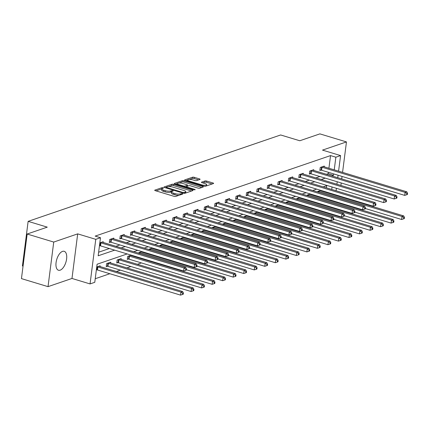 <?xml version="1.0" encoding="UTF-8"?>
<svg xmlns="http://www.w3.org/2000/svg" width="429" height="429" viewBox="0 0 429 429"><rect width="100%" height="100%" fill="white"/><g stroke="black" fill="none" stroke-linecap="round" stroke-linejoin="round"><path stroke-width="0.64" d="M163.122 187.763L161.931 187.704L154.89 190.111A1.244 0.359 7.3 0 0 154.703 190.267A1.244 0.359 7.3 0 0 155.271 190.653L174.056 196.332A1.244 0.359 7.3 0 0 175.761 196.423L182.797 194.015L182.529 193.635L180.427 193.887A3.984 1.148 7.3 0 1 174.968 193.602L173.402 193.125A3.984 1.148 7.3 0 1 171.573 191.897A3.984 1.148 7.3 0 1 172.185 191.393L173.23 190.969L172.828 190.701L170.721 190.948A3.984 1.148 7.3 0 1 165.267 190.664L163.701 190.192A3.984 1.148 7.3 0 1 161.867 188.958A3.984 1.148 7.3 0 1 162.478 188.454L163.524 188.036L163.122 187.763M161.889 188.878L156.017 190.878M171.589 191.817L170.57 192.154L170.721 190.948M62.543 251.378A9.894 4.783 106.8 0 0 56.349 260.993A9.894 4.783 106.8 0 0 58.473 270.249A9.894 4.783 106.8 0 0 60.135 270.179A9.894 4.783 106.8 0 0 66.329 260.569A9.894 4.783 106.8 0 0 64.205 251.308A9.894 4.783 106.8 0 0 62.543 251.378M199.903 179.451A1.244 0.359 7.3 0 0 200.096 179.295A1.244 0.359 7.3 0 0 199.523 178.909L194.251 177.316A1.244 0.359 7.3 0 0 192.546 177.225L184.733 179.901A1.244 0.359 7.3 0 0 184.54 180.057A1.244 0.359 7.3 0 0 185.113 180.443L203.893 186.127A1.244 0.359 7.3 0 0 205.598 186.213L213.417 183.542A1.244 0.359 7.3 0 0 213.61 183.381A1.244 0.359 7.3 0 0 213.036 183.001L206.671 181.076A1.244 0.359 7.3 0 0 204.965 180.984L201.619 182.127A1.244 0.359 7.3 0 0 201.426 182.287A1.244 0.359 7.3 0 0 202 182.668L205.159 183.623A3.33 0.955 7.3 0 1 206.687 184.652A3.33 0.955 7.3 0 1 204.923 185.264A3.33 0.955 7.3 0 1 201.614 184.84L189.248 181.097A3.33 0.955 7.3 0 1 187.72 180.067A3.33 0.955 7.3 0 1 189.484 179.456A3.33 0.955 7.3 0 1 192.793 179.885L194.852 180.507A1.244 0.359 7.3 0 0 196.557 180.598L199.903 179.451M328.92 168.243L330.539 155.588L335.853 157.196L340.578 155.582L338.583 171.166M27.161 234.025L53.738 242.063L48.027 286.652L21.45 278.614L27.161 234.025L47.27 227.145L28.137 221.353L280.646 134.969L299.78 140.76L319.889 133.88L346.466 141.919L322.511 150.112L340.578 155.582M48.027 286.652L71.981 278.459L77.692 233.869L53.738 242.063M77.692 233.869L95.764 239.334L100.488 237.72L98.171 255.797L114.677 250.15M330.539 155.588L95.174 236.111L100.488 237.72M173.654 184.363A1.244 0.359 7.3 0 0 171.949 184.277L164.135 186.947A1.244 0.359 7.3 0 0 163.942 187.108A1.244 0.359 7.3 0 0 164.516 187.489L183.296 193.173A1.244 0.359 7.3 0 0 185.001 193.259L192.814 190.589A1.244 0.359 7.3 0 0 193.007 190.428A1.244 0.359 7.3 0 0 192.433 190.047L173.654 184.363L173.498 185.569A1.244 0.359 7.3 0 0 171.793 185.478L168.522 186.599M174.431 183.424L182.25 180.754A1.244 0.359 7.3 0 1 183.955 180.84L202.735 186.524A1.244 0.359 7.3 0 1 203.308 186.905A1.244 0.359 7.3 0 1 203.115 187.065L199.769 188.208A1.244 0.359 7.3 0 1 198.064 188.122L190.449 185.816A1.244 0.359 7.3 0 0 188.744 185.725L186.524 186.486A1.244 0.359 7.3 0 0 186.331 186.642A1.244 0.359 7.3 0 0 186.905 187.028L194.836 189.425L195.238 189.698L193.908 189.741L174.812 183.966A1.244 0.359 7.3 0 1 174.238 183.58A1.244 0.359 7.3 0 1 174.431 183.424L174.388 183.784M340.889 185.435L341.205 182.963M341.725 178.904L342.042 176.432M342.562 172.372L346.466 141.919M28.137 221.353L22.426 265.948L23.048 266.136M98.627 252.214L109.363 248.541M115.9 246.305L119.889 244.938M126.432 242.701L130.416 241.339M136.958 239.103L140.943 237.736M147.485 235.5L151.469 234.137M158.011 231.896L161.996 230.534M168.538 228.298L172.522 226.936M179.065 224.694L183.049 223.332M189.591 221.096L193.576 219.734M200.118 217.492L204.102 216.13M210.644 213.894L214.629 212.527M221.171 210.29L225.155 208.928M231.698 206.687L235.682 205.325M242.224 203.089L246.208 201.727M252.751 199.485L256.735 198.123M263.277 195.887L267.262 194.525M273.804 192.283L277.788 190.921M284.33 188.685L288.315 187.317M294.857 185.081L298.841 183.719M305.384 181.478L309.368 180.116M315.91 177.879L319.9 176.517M326.437 174.276L328.228 173.665L328.399 172.302M99.442 245.887L99.887 245.731M103.137 242.439L103.228 241.709L99.828 242.873M113.664 238.84L113.755 238.106L109.706 239.495L109.32 242.503L110.414 242.133M124.19 235.237L124.281 234.507L120.233 235.891L119.847 238.905L120.94 238.529M134.717 231.639L134.808 230.904L130.759 232.287L130.373 235.301L131.467 234.931M145.243 228.035L145.334 227.306L141.286 228.689L140.9 231.703L141.994 231.328M155.77 224.437L155.861 223.702L151.812 225.086L151.426 228.099L152.52 227.724M166.296 220.833L166.393 220.098L162.344 221.487L161.958 224.501L163.047 224.126M176.823 217.23L176.92 216.5L172.871 217.884L172.485 220.897L173.573 220.522M187.35 213.631L187.446 212.897L183.398 214.286L183.011 217.294L184.1 216.924M197.876 210.028L197.973 209.298L193.924 210.682L193.538 213.696L194.627 213.32M208.403 206.429L208.499 205.695L204.451 207.078L204.065 210.092L205.153 209.722M218.929 202.826L219.026 202.097L214.977 203.48L214.591 206.494L215.68 206.118M229.456 199.228L229.553 198.493L225.504 199.876L225.118 202.89L226.212 202.515M239.983 195.624L240.079 194.889L236.03 196.278L235.644 199.292L236.738 198.917M250.509 192.026L250.606 191.291L246.557 192.675L246.171 195.688L247.265 195.313M261.036 188.422L261.132 187.688L257.084 189.076L256.698 192.085L257.791 191.715M271.568 184.819L271.659 184.089L267.61 185.473L267.224 188.487L268.318 188.111M282.094 181.22L282.185 180.486L278.137 181.869L277.751 184.883L278.845 184.513M292.621 177.617L292.712 176.887L288.663 178.271L288.277 181.285L289.371 180.909M303.147 174.018L303.239 173.284L299.19 174.667L298.804 177.681L299.898 177.306M313.674 170.415L313.765 169.68L309.717 171.069L309.33 174.083L310.424 173.707M324.201 166.817L324.292 166.082L320.243 167.466L319.857 170.479L320.951 170.104M95.233 278.727L109.845 273.729M116.388 271.487L120.372 270.125M126.914 267.889L130.904 266.522M137.441 264.285L141.431 262.923M147.973 260.682L148.686 260.441M158.499 257.084L159.213 256.837M169.026 253.48L169.739 253.239M179.553 249.882L180.266 249.635M190.079 246.278L190.792 246.031M200.606 242.68L201.319 242.433M211.132 239.076L211.851 238.83M221.659 235.473L222.378 235.231M232.186 231.874L232.904 231.628M242.712 228.271L243.431 228.03M253.239 224.673L253.957 224.426M263.765 221.069L264.484 220.822M274.292 217.471L275.01 217.224M284.818 213.867L285.537 213.621M295.345 210.264L296.064 210.022M305.872 206.665L306.59 206.419M316.398 203.062L317.117 202.82M324.994 198.879L325.053 198.434M325.831 192.348L325.89 191.902M326.41 187.843L326.684 185.687M96.353 269.991L96.798 269.836M100.048 266.543L100.139 265.814L96.74 266.977M110.575 262.945L110.666 262.21L106.617 263.594L106.231 266.607L107.325 266.232M121.101 259.341L121.198 258.607L117.149 259.995L116.763 263.009L117.852 262.634M131.258 255.164L127.676 256.392L127.29 259.406L128.378 259.03M131.628 255.743L131.687 255.298M138.17 253.04L141.784 251.566M142.155 252.139L142.213 251.694M148.697 249.437L152.311 247.962M152.681 248.536L152.74 248.091M159.223 245.838L162.838 244.364M163.208 244.938L163.267 244.492M169.75 242.235L173.364 240.76M173.734 241.334L173.793 240.889M180.277 238.637L183.891 237.162M184.261 237.736L184.32 237.291M190.803 235.033L194.417 233.558M194.787 234.132L194.846 233.687M201.33 231.429L204.944 229.955M205.314 230.534L205.373 230.089M211.856 227.831L215.471 226.356M215.841 226.93L215.9 226.485M222.383 224.228L226.003 222.753M226.373 223.327L226.426 222.882M232.909 220.629L236.529 219.155M236.899 219.728L236.953 219.283M243.436 217.026L247.056 215.551M247.426 216.125L247.479 215.68M253.963 213.428L257.582 211.953M257.952 212.527L258.006 212.082M264.489 209.824L268.109 208.349M268.479 208.923L268.533 208.478M275.016 206.22L278.636 204.746M279.006 205.325L279.059 204.88M285.542 202.622L289.162 201.147M289.532 201.721L289.586 201.276M296.069 199.018L299.689 197.544M300.059 198.118L300.118 197.672M306.596 195.42L310.215 193.946M310.585 194.519L310.644 194.074M317.128 191.817L320.742 190.342M321.112 190.916L321.171 190.471M332.958 200.826L332.244 201.072M127.188 253.936L97.088 264.232L94.771 282.309L90.052 283.923L95.764 239.334M71.981 278.459L90.052 283.923M338.063 175.225L337.746 177.697M337.226 181.757L336.91 184.229M336.39 188.293L336.073 190.766M335.553 194.825L335.494 195.27M331.756 175.885L333.542 175.273L333.714 173.911M334.234 169.852L335.853 157.196M121.219 247.914L125.204 246.546M131.746 244.31L135.73 242.948M142.272 240.707L146.257 239.344M152.799 237.108L156.783 235.746M163.326 233.505L167.31 232.143M173.852 229.906L177.837 228.539M184.379 226.303L188.363 224.941M194.905 222.705L198.89 221.337M205.432 219.101L209.416 217.739M215.959 215.497L219.943 214.135M226.485 211.899L230.47 210.537M237.012 208.296L240.996 206.934M247.538 204.697L251.523 203.335M258.065 201.094L262.049 199.732M268.592 197.496L272.576 196.128M279.118 193.892L283.102 192.53M289.645 190.288L293.634 188.926M300.171 186.69L304.161 185.328M310.703 183.086L314.688 181.724M321.23 179.488L325.214 178.126M327.198 185.51L323.214 186.872M316.672 189.114L312.687 190.476M306.145 192.712L302.161 194.074M295.619 196.316L291.634 197.678M285.092 199.914L281.108 201.281M274.565 203.518L270.581 204.88M264.039 207.116L260.054 208.483M253.512 210.719L249.528 212.082M242.986 214.323L239.001 215.685M232.459 217.921L228.469 219.283M221.932 221.525L217.943 222.887M211.4 225.123L207.416 226.491M200.874 228.727L196.89 230.089M190.347 232.325L186.363 233.692M179.821 235.929L175.836 237.291M169.294 239.532L165.31 240.894M158.768 243.13L154.783 244.492M148.241 246.734L144.257 248.096M137.714 250.332L133.73 251.694M330.309 200.488L330.368 200.043M331.145 193.951L331.204 193.506M331.724 189.446L332.041 186.974M328.228 173.665L333.542 175.273M161.867 188.958L161.712 190.165A3.984 1.148 7.3 0 0 163.546 191.398L163.701 190.192M170.57 192.154A3.984 1.148 7.3 0 1 165.111 191.87L163.546 191.398M171.573 191.897L171.418 193.098A3.984 1.148 7.3 0 0 173.246 194.332L173.402 193.125M179.032 195.302A3.984 1.148 7.3 0 1 174.812 194.804L173.246 194.332M191.538 191.023L173.498 185.569M166.168 187.403L165.256 187.714M166.323 187.141L166.591 187.521L183.076 192.508L185.226 192.24A3.984 1.148 7.3 0 0 185.843 191.736A3.984 1.148 7.3 0 0 184.009 190.508L172.742 187.098A3.984 1.148 7.3 0 0 167.283 186.813L166.323 187.141M185.66 193.034A3.984 1.148 7.3 0 0 185.687 192.943L185.843 191.736M175.558 184.191L177.488 183.532M179.022 183.006L182.094 181.955L182.25 180.754M201.834 187.5L183.8 182.046A1.244 0.359 7.3 0 0 182.094 181.955M182.545 183.424A3.33 0.955 7.3 0 0 179.236 182.995A3.33 0.955 7.3 0 0 177.472 183.607A3.33 0.955 7.3 0 0 179 184.636L183.36 185.955A1.244 0.359 7.3 0 0 185.065 186.041L187.28 185.285A1.244 0.359 7.3 0 0 187.473 185.124A1.244 0.359 7.3 0 0 186.899 184.743L182.545 183.424M186.315 186.765L185.264 187.13M206.526 185.896A3.33 0.955 7.3 0 0 206.537 185.859L206.687 184.652M212.135 183.977L206.515 182.277A1.244 0.359 7.3 0 0 204.81 182.191L202.745 182.893M198.622 179.89L194.101 178.523A1.244 0.359 7.3 0 0 192.396 178.432L189.387 179.461M187.725 180.03L185.859 180.668M96.38 269.766L96.997 269.868A1.271 0.365 -172.7 0 1 97.442 269.975L180.566 295.12L180.952 292.106L182.636 291.532L99.512 266.382A1.271 0.365 -172.7 0 1 99.163 266.248L99.051 266.184M97.185 266.822L97.383 266.854A1.271 0.365 -172.7 0 1 97.828 266.961L180.952 292.106L182.722 293.254L182.572 294.46L183.242 294.23L183.398 293.023L182.722 293.254M182.636 291.532L183.398 293.023M182.572 294.46L180.566 295.12M100.912 242.857L100.531 245.871L183.655 271.015L184.041 268.007L100.912 242.857A1.271 0.365 7.3 0 0 100.466 242.755L100.273 242.717M185.811 269.155L185.655 270.356L186.331 270.125L186.486 268.924L185.811 269.155L184.041 268.007L185.725 267.428L102.601 242.278A1.271 0.365 7.3 0 1 102.252 242.144L102.14 242.079M100.531 245.871A1.271 0.365 7.3 0 0 100.08 245.769L99.469 245.661M183.655 271.015L185.655 270.356M186.486 268.924L185.725 267.428M106.306 266.06L107.523 266.27A1.271 0.365 -172.7 0 1 107.969 266.371L191.093 291.522L191.479 288.508L193.163 287.929L110.038 262.784A1.271 0.365 -172.7 0 1 109.69 262.645L109.577 262.586M107.711 263.224L107.91 263.256A1.271 0.365 -172.7 0 1 108.355 263.358L191.479 288.508L193.248 289.655L193.098 290.862L193.769 290.631L193.924 289.425L193.248 289.655M193.163 287.929L193.924 289.425M193.098 290.862L191.093 291.522M116.833 262.457L118.05 262.666A1.271 0.365 -172.7 0 1 118.495 262.768L201.619 287.918L202.005 284.904L203.695 284.33L120.565 259.18A1.271 0.365 -172.7 0 1 120.217 259.041L120.104 258.982M118.238 259.62L118.436 259.652A1.271 0.365 -172.7 0 1 118.881 259.76L202.005 284.904L203.775 286.052L203.625 287.258L204.295 287.028L204.451 285.821L203.775 286.052M203.695 284.33L204.451 285.821M203.625 287.258L201.619 287.918M111.443 239.253L111.057 242.267L194.181 267.417L194.568 264.403L111.443 239.253A1.271 0.365 7.3 0 0 110.993 239.151L110.8 239.119M196.337 265.551L196.182 266.758L196.857 266.527L197.013 265.32L196.337 265.551L194.568 264.403L196.251 263.824L113.127 238.68A1.271 0.365 7.3 0 1 112.779 238.54L112.666 238.481M111.057 242.267A1.271 0.365 7.3 0 0 110.607 242.165L109.39 241.956M194.181 267.417L196.182 266.758M197.013 265.32L196.251 263.824M121.97 235.655L121.584 238.669L204.708 263.814L205.094 260.8L121.97 235.655A1.271 0.365 7.3 0 0 121.52 235.553L121.327 235.516M206.864 261.953L206.708 263.154L207.384 262.923L207.539 261.722L206.864 261.953L205.094 260.8L206.778 260.226L123.654 235.076A1.271 0.365 7.3 0 1 123.305 234.942L123.193 234.877M121.584 238.669A1.271 0.365 7.3 0 0 121.139 238.562L119.916 238.352M204.708 263.814L206.708 263.154M207.539 261.722L206.778 260.226M127.359 258.859L128.577 259.068A1.271 0.365 -172.7 0 1 129.022 259.17L212.146 284.314L212.532 281.306L214.221 280.727L131.092 255.577A1.271 0.365 -172.7 0 1 130.748 255.443L130.631 255.384M128.764 256.016L128.963 256.054A1.271 0.365 -172.7 0 1 129.408 256.156L212.532 281.306L214.302 282.454L214.151 283.66L214.822 283.424L214.977 282.223L214.302 282.454M214.221 280.727L214.977 282.223M214.151 283.66L212.146 284.314M186.379 269.734L222.672 280.716L223.059 277.702L224.748 277.123L141.618 251.979A1.271 0.365 -172.7 0 1 141.275 251.839L141.157 251.78M139.291 252.418L139.489 252.45A1.271 0.365 -172.7 0 1 139.934 252.552L223.059 277.702L224.828 278.85L224.678 280.057L225.354 279.826L225.504 278.619L224.828 278.85M224.748 277.123L225.504 278.619M224.678 280.057L222.672 280.716M196.911 266.136L233.199 277.113L233.585 274.099L235.274 273.525L152.15 248.375A1.271 0.365 -172.7 0 1 151.802 248.241L151.684 248.177M149.818 248.815L150.016 248.852A1.271 0.365 -172.7 0 1 150.461 248.954L233.585 274.099L235.36 275.252L235.205 276.453L235.88 276.222L236.03 275.021L235.36 275.252M235.274 273.525L236.03 275.021M235.205 276.453L233.199 277.113M132.497 232.051L132.111 235.065L215.235 260.215L215.621 257.202L132.497 232.051A1.271 0.365 7.3 0 0 132.052 231.95L131.853 231.917M217.39 258.349L217.235 259.556L217.911 259.325L218.066 258.119L217.39 258.349L215.621 257.202L217.305 256.622L134.18 231.478A1.271 0.365 7.3 0 1 133.832 231.338L133.719 231.279M132.111 235.065A1.271 0.365 7.3 0 0 131.665 234.963L130.443 234.754M215.235 260.215L217.235 259.556M218.066 258.119L217.305 256.622M143.023 228.453L142.637 231.467L225.761 256.612L226.147 253.598L143.023 228.453A1.271 0.365 7.3 0 0 142.578 228.346L142.38 228.314M227.917 254.746L227.761 255.952L228.437 255.722L228.593 254.515L227.917 254.746L226.147 253.598L227.831 253.024L144.707 227.874A1.271 0.365 7.3 0 1 144.358 227.74L144.246 227.676M142.637 231.467A1.271 0.365 7.3 0 0 142.192 231.36L140.975 231.151M225.761 256.612L227.761 255.952M228.593 254.515L227.831 253.024M153.55 224.85L153.164 227.863L236.288 253.013L236.674 250L153.55 224.85A1.271 0.365 7.3 0 0 153.105 224.748L152.906 224.716M238.444 251.147L238.293 252.354L238.964 252.123L239.119 250.917L238.444 251.147L236.674 250L238.358 249.421L155.234 224.27A1.271 0.365 7.3 0 1 154.885 224.136L154.772 224.077M153.164 227.863A1.271 0.365 7.3 0 0 152.719 227.761L151.501 227.552M236.288 253.013L238.293 252.354M239.119 250.917L238.358 249.421M207.438 262.532L243.726 273.514L244.112 270.501L245.801 269.921L162.677 244.777A1.271 0.365 -172.7 0 1 162.328 244.637L162.21 244.578M160.344 245.216L160.543 245.249A1.271 0.365 -172.7 0 1 160.988 245.35L244.112 270.501L245.887 271.648L245.731 272.855L246.407 272.624L246.557 271.418L245.887 271.648M245.801 269.921L246.557 271.418M245.731 272.855L243.726 273.514M164.076 221.251L163.69 224.26L246.814 249.41L247.201 246.396L164.076 221.251A1.271 0.365 7.3 0 0 163.631 221.144L163.433 221.112M248.97 247.544L248.82 248.75L249.49 248.52L249.646 247.313L248.97 247.544L247.201 246.396L248.89 245.817L165.76 220.672A1.271 0.365 7.3 0 1 165.412 220.533L165.299 220.474M163.69 224.26A1.271 0.365 7.3 0 0 163.245 224.158L162.028 223.949M246.814 249.41L248.82 248.75M249.646 247.313L248.89 245.817M217.964 258.934L254.252 269.911L254.638 266.897L256.327 266.323L173.203 241.173A1.271 0.365 -172.7 0 1 172.855 241.039L172.737 240.975M170.871 241.613L171.069 241.645A1.271 0.365 -172.7 0 1 171.514 241.752L254.638 266.897L256.413 268.05L256.258 269.251L256.933 269.021L257.084 267.814L256.413 268.05M256.327 266.323L257.084 267.814M256.258 269.251L254.252 269.911M174.603 217.648L174.217 220.662L257.341 245.806L257.727 242.798L174.603 217.648A1.271 0.365 7.3 0 0 174.158 217.546L173.959 217.508M259.497 243.945L259.347 245.147L260.017 244.916L260.172 243.715L259.497 243.945L257.727 242.798L259.416 242.219L176.287 217.069A1.271 0.365 7.3 0 1 175.944 216.935L175.826 216.876M174.217 220.662A1.271 0.365 7.3 0 0 173.772 220.56L172.555 220.35M257.341 245.806L259.347 245.147M260.172 243.715L259.416 242.219M228.491 255.33L264.779 266.312L265.165 263.299L266.854 262.72L183.73 237.575A1.271 0.365 -172.7 0 1 183.381 237.435L183.263 237.376M181.403 238.015L181.596 238.047A1.271 0.365 -172.7 0 1 182.041 238.149L265.165 263.299L266.94 264.446L266.784 265.653L267.46 265.422L267.616 264.216L266.94 264.446M266.854 262.72L267.616 264.216M266.784 265.653L264.779 266.312M185.13 214.044L184.743 217.058L267.868 242.208L268.254 239.194L185.13 214.044A1.271 0.365 7.3 0 0 184.684 213.942L184.486 213.91M270.023 240.342L269.873 241.548L270.549 241.318L270.699 240.111L270.023 240.342L268.254 239.194L269.943 238.615L186.813 213.47A1.271 0.365 7.3 0 1 186.47 213.331L186.352 213.272M184.743 217.058A1.271 0.365 7.3 0 0 184.298 216.956L183.081 216.747M267.868 242.208L269.873 241.548M270.699 240.111L269.943 238.615M239.017 251.732L275.305 262.709L275.691 259.695L277.381 259.121L194.257 233.971A1.271 0.365 -172.7 0 1 193.908 233.832L193.79 233.773M191.929 234.411L192.122 234.443A1.271 0.365 -172.7 0 1 192.567 234.55L275.691 259.695L277.466 260.843L277.311 262.049L277.987 261.819L278.142 260.612L277.466 260.843M277.381 259.121L278.142 260.612M277.311 262.049L275.305 262.709M195.656 210.446L195.27 213.46L278.394 238.604L278.78 235.591L195.656 210.446A1.271 0.365 7.3 0 0 195.211 210.344L195.013 210.307M280.555 236.744L280.4 237.945L281.075 237.714L281.226 236.513L280.555 236.744L278.78 235.591L280.469 235.017L197.345 209.867A1.271 0.365 7.3 0 1 196.997 209.733L196.879 209.668M195.27 213.46A1.271 0.365 7.3 0 0 194.825 213.352L193.608 213.143M278.394 238.604L280.4 237.945M281.226 236.513L280.469 235.017M249.544 248.128L285.832 259.105L286.218 256.097L287.907 255.518L204.783 230.368A1.271 0.365 -172.7 0 1 204.435 230.234L204.317 230.175M202.456 230.807L202.649 230.845A1.271 0.365 -172.7 0 1 203.094 230.947L286.218 256.097L287.993 257.244L287.838 258.451L288.513 258.215L288.669 257.014L287.993 257.244M287.907 255.518L288.669 257.014M287.838 258.451L285.832 259.105M206.183 206.842L205.797 209.856L288.921 235.006L289.307 231.992L206.183 206.842A1.271 0.365 7.3 0 0 205.738 206.74L205.539 206.708M291.082 233.14L290.926 234.347L291.602 234.116L291.752 232.909L291.082 233.14L289.307 231.992L290.996 231.413L207.872 206.269A1.271 0.365 7.3 0 1 207.523 206.129L207.405 206.07M205.797 209.856A1.271 0.365 7.3 0 0 205.352 209.754L204.134 209.545M288.921 235.006L290.926 234.347M291.752 232.909L290.996 231.413M260.071 244.525L296.359 255.507L296.745 252.493L298.434 251.914L215.31 226.769A1.271 0.365 -172.7 0 1 214.961 226.63L214.843 226.571M212.982 227.209L213.175 227.241A1.271 0.365 -172.7 0 1 213.621 227.343L296.745 252.493L298.52 253.641L298.364 254.847L299.04 254.617L299.195 253.41L298.52 253.641M298.434 251.914L299.195 253.41M298.364 254.847L296.359 255.507M216.709 203.244L216.323 206.258L299.447 231.403L299.833 228.389L216.709 203.244A1.271 0.365 7.3 0 0 216.264 203.137L216.066 203.105M301.608 229.536L301.453 230.743L302.129 230.512L302.279 229.306L301.608 229.536L299.833 228.389L301.523 227.815L218.399 202.665A1.271 0.365 7.3 0 1 218.05 202.531L217.932 202.467M216.323 206.258A1.271 0.365 7.3 0 0 215.878 206.151L214.661 205.941M299.447 231.403L301.453 230.743M302.279 229.306L301.523 227.815M270.597 240.926L306.885 251.903L307.271 248.89L308.96 248.316L225.836 223.166A1.271 0.365 -172.7 0 1 225.488 223.032L225.37 222.967M223.509 223.606L223.702 223.643A1.271 0.365 -172.7 0 1 224.147 223.745L307.271 248.89L309.046 250.043L308.891 251.244L309.566 251.013L309.722 249.812L309.046 250.043M308.96 248.316L309.722 249.812M308.891 251.244L306.885 251.903M227.236 199.641L226.85 202.654L309.974 227.804L310.36 224.791L227.236 199.641A1.271 0.365 7.3 0 0 226.791 199.539L226.598 199.506M312.135 225.938L311.98 227.145L312.655 226.914L312.811 225.708L312.135 225.938L310.36 224.791L312.049 224.211L228.925 199.061A1.271 0.365 7.3 0 1 228.577 198.927L228.459 198.868M226.85 202.654A1.271 0.365 7.3 0 0 226.405 202.552L225.187 202.343M309.974 227.804L311.98 227.145M312.811 225.708L312.049 224.211M281.124 237.323L317.417 248.305L317.798 245.291L319.487 244.712L236.363 219.568A1.271 0.365 -172.7 0 1 236.014 219.428L235.896 219.369M234.036 220.007L234.229 220.039A1.271 0.365 -172.7 0 1 234.674 220.141L317.798 245.291L319.573 246.439L319.417 247.646L320.093 247.415L320.249 246.208L319.573 246.439M319.487 244.712L320.249 246.208M319.417 247.646L317.417 248.305M237.763 196.042L237.376 199.051L320.501 224.201L320.887 221.187L237.763 196.042A1.271 0.365 7.3 0 0 237.317 195.935L237.124 195.903M322.662 222.335L322.506 223.541L323.182 223.311L323.337 222.104L322.662 222.335L320.887 221.187L322.576 220.608L239.452 195.463A1.271 0.365 7.3 0 1 239.103 195.324L238.985 195.265M237.376 199.051A1.271 0.365 7.3 0 0 236.931 198.949L235.714 198.74M320.501 224.201L322.506 223.541M323.337 222.104L322.576 220.608M291.65 233.725L327.944 244.702L328.33 241.688L330.014 241.114L246.889 215.964A1.271 0.365 -172.7 0 1 246.541 215.83L246.423 215.766M244.562 216.404L244.755 216.436A1.271 0.365 -172.7 0 1 245.2 216.543L328.33 241.688L330.099 242.841L329.944 244.042L330.62 243.811L330.775 242.605L330.099 242.841M330.014 241.114L330.775 242.605M329.944 244.042L327.944 244.702M248.289 192.439L247.903 195.452L331.027 220.597L331.413 217.589L248.289 192.439A1.271 0.365 7.3 0 0 247.844 192.337L247.651 192.299M333.188 218.736L333.033 219.943L333.708 219.707L333.864 218.506L333.188 218.736L331.413 217.589L333.102 217.01L249.978 191.86A1.271 0.365 7.3 0 1 249.63 191.725L249.512 191.666M247.903 195.452A1.271 0.365 7.3 0 0 247.458 195.351L246.241 195.141M331.027 220.597L333.033 219.943M333.864 218.506L333.102 217.01M302.177 230.121L338.47 241.103L338.856 238.09L340.54 237.51L257.416 212.366A1.271 0.365 -172.7 0 1 257.068 212.226L256.955 212.167M255.089 212.805L255.282 212.838A1.271 0.365 -172.7 0 1 255.727 212.94L338.856 238.09L340.626 239.237L340.47 240.444L341.146 240.213L341.302 239.007L340.626 239.237M340.54 237.51L341.302 239.007M340.47 240.444L338.47 241.103M258.816 188.835L258.43 191.849L341.554 216.999L341.94 213.985L258.816 188.835A1.271 0.365 7.3 0 0 258.371 188.733L258.178 188.701M343.715 215.133L343.559 216.339L344.235 216.109L344.39 214.902L343.715 215.133L341.94 213.985L343.629 213.406L260.505 188.261A1.271 0.365 7.3 0 1 260.156 188.122L260.038 188.063M258.43 191.849A1.271 0.365 7.3 0 0 257.985 191.747L256.767 191.538M341.554 216.999L343.559 216.339M344.39 214.902L343.629 213.406M312.703 226.523L348.997 237.5L349.383 234.486L351.067 233.912L267.943 208.762A1.271 0.365 -172.7 0 1 267.594 208.623L267.481 208.564M265.615 209.202L265.808 209.234A1.271 0.365 -172.7 0 1 266.259 209.341L349.383 234.486L351.153 235.634L350.997 236.84L351.673 236.61L351.828 235.403L351.153 235.634M351.067 233.912L351.828 235.403M350.997 236.84L348.997 237.5M269.342 185.237L268.956 188.251L352.08 213.395L352.466 210.382L269.342 185.237A1.271 0.365 7.3 0 0 268.897 185.135L268.704 185.097M354.241 211.535L354.086 212.736L354.762 212.505L354.917 211.304L354.241 211.535L352.466 210.382L354.156 209.808L271.031 184.658A1.271 0.365 7.3 0 1 270.683 184.524L270.565 184.459M268.956 188.251A1.271 0.365 7.3 0 0 268.511 188.143L267.294 187.94M352.08 213.395L354.086 212.736M354.917 211.304L354.156 209.808M323.23 222.919L359.523 233.896L359.91 230.888L361.593 230.309L278.469 205.159A1.271 0.365 -172.7 0 1 278.121 205.024L278.008 204.965M276.142 205.598L276.335 205.636A1.271 0.365 -172.7 0 1 276.785 205.738L359.91 230.888L361.679 232.035L361.524 233.242L362.199 233.011L362.355 231.805L361.679 232.035M361.593 230.309L362.355 231.805M361.524 233.242L359.523 233.896M279.869 181.633L279.483 184.647L362.612 209.797L362.993 206.783L279.869 181.633A1.271 0.365 7.3 0 0 279.424 181.531L279.231 181.499M364.768 207.931L364.612 209.137L365.288 208.907L365.444 207.7L364.768 207.931L362.993 206.783L364.682 206.204L281.558 181.059A1.271 0.365 7.3 0 1 281.209 180.92L281.092 180.861M279.483 184.647A1.271 0.365 7.3 0 0 279.038 184.545L277.82 184.336M362.612 209.797L364.612 209.137M365.444 207.7L364.682 206.204M333.757 219.316L370.05 230.298L370.436 227.284L372.12 226.705L288.996 201.56A1.271 0.365 -172.7 0 1 288.647 201.421L288.535 201.362M286.669 202L286.867 202.032A1.271 0.365 -172.7 0 1 287.312 202.134L370.436 227.284L372.206 228.432L372.05 229.638L372.726 229.408L372.881 228.201L372.206 228.432M372.12 226.705L372.881 228.201M372.05 229.638L370.05 230.298M290.395 178.035L290.009 181.049L373.139 206.193L373.525 203.18L290.395 178.035A1.271 0.365 7.3 0 0 289.95 177.928L289.757 177.896M375.295 204.327L375.139 205.534L375.815 205.303L375.97 204.097L375.295 204.327L373.525 203.18L375.209 202.606L292.085 177.456A1.271 0.365 7.3 0 1 291.736 177.322L291.618 177.257M290.009 181.049A1.271 0.365 7.3 0 0 289.564 180.941L288.347 180.732M373.139 206.193L375.139 205.534M375.97 204.097L375.209 202.606M344.283 215.717L380.577 226.694L380.963 223.681L382.647 223.107L299.522 197.957A1.271 0.365 -172.7 0 1 299.174 197.823L299.061 197.758M297.195 198.396L297.394 198.434A1.271 0.365 -172.7 0 1 297.839 198.536L380.963 223.681L382.732 224.834L382.577 226.035L383.253 225.804L383.408 224.603L382.732 224.834M382.647 223.107L383.408 224.603M382.577 226.035L380.577 226.694M300.922 174.431L300.536 177.445L383.665 202.595L384.052 199.582L300.922 174.431A1.271 0.365 7.3 0 0 300.477 174.33L300.284 174.297M385.821 200.729L385.666 201.936L386.341 201.705L386.497 200.499L385.821 200.729L384.052 199.582L385.735 199.002L302.611 173.858A1.271 0.365 7.3 0 1 302.263 173.718L302.15 173.659M300.536 177.445A1.271 0.365 7.3 0 0 300.091 177.343L298.874 177.134M383.665 202.595L385.666 201.936M386.497 200.499L385.735 199.002M354.81 212.114L391.103 223.096L391.489 220.082L393.173 219.503L310.049 194.358A1.271 0.365 -172.7 0 1 309.7 194.219L309.588 194.16M307.722 194.798L307.92 194.83A1.271 0.365 -172.7 0 1 308.365 194.932L391.489 220.082L393.259 221.23L393.109 222.436L393.779 222.206L393.935 220.999L393.259 221.23M393.173 219.503L393.935 220.999M393.109 222.436L391.103 223.096M311.454 170.833L311.068 173.842L394.192 198.992L394.578 195.978L311.454 170.833A1.271 0.365 7.3 0 0 311.004 170.726L310.81 170.694M396.348 197.126L396.192 198.332L396.868 198.101L397.023 196.895L396.348 197.126L394.578 195.978L396.262 195.404L313.138 170.254A1.271 0.365 7.3 0 1 312.789 170.115L312.677 170.056M311.068 173.842A1.271 0.365 7.3 0 0 310.617 173.74L309.4 173.531M394.192 198.992L396.192 198.332M397.023 196.895L396.262 195.404M365.336 208.515L401.63 219.492L402.016 216.479L403.7 215.905L320.576 190.755A1.271 0.365 -172.7 0 1 320.227 190.621L320.114 190.556M318.248 191.195L318.447 191.227A1.271 0.365 -172.7 0 1 318.892 191.334L402.016 216.479L403.786 217.632L403.635 218.833L404.306 218.602L404.461 217.396L403.786 217.632M403.7 215.905L404.461 217.396M403.635 218.833L401.63 219.492M321.981 167.23L321.594 170.243L404.719 195.388L405.105 192.38L321.981 167.23A1.271 0.365 7.3 0 0 321.53 167.128L321.337 167.09M406.874 193.527L406.719 194.734L407.394 194.498L407.55 193.297L406.874 193.527L405.105 192.38L406.789 191.801L323.664 166.65A1.271 0.365 7.3 0 1 323.316 166.516L323.203 166.457M321.594 170.243A1.271 0.365 7.3 0 0 321.144 170.141L319.927 169.932M404.719 195.388L406.719 194.734M407.55 193.297L406.789 191.801M161.776 188.905L161.931 187.704M181.21 194.557L181.338 193.576M171.482 191.843L171.632 190.637M165.111 191.87L165.267 190.664M174.812 194.804L174.968 193.602M180.298 194.868L180.427 193.887M154.848 190.465L154.89 190.111M192.348 190.749L192.433 190.047M164.087 187.307L164.135 186.947M171.793 185.478L171.949 184.277M166.516 188.095L166.591 187.521M183.001 193.082L183.076 192.508M184.17 193.329L184.266 192.573M185.103 193.227L185.226 192.24M183.8 182.046L183.955 180.84M202.644 187.226L202.735 186.524M186.829 187.602L186.905 187.028M194.782 189.854L194.836 189.425M178.925 185.21L179 184.636M183.285 186.529L183.36 185.955M184.937 187.028L185.065 186.041M187.157 186.266L187.28 185.285M189.173 181.671L189.248 181.097M201.539 185.414L201.614 184.84M201.571 182.486L201.619 182.127M204.81 182.191L204.965 180.984M206.515 182.277L206.671 181.076M212.945 183.703L213.036 183.001M184.684 180.26L184.733 179.901M192.396 178.432L192.546 177.225M194.101 178.523L194.251 177.316M199.431 179.612L199.523 178.909M96.997 269.868L97.383 266.854M97.442 269.975L97.828 266.961M100.466 242.755L100.08 245.769M107.523 266.27L107.91 263.256M107.969 266.371L108.355 263.358M118.05 262.666L118.436 259.652M118.495 262.768L118.881 259.76M110.993 239.151L110.607 242.165M121.52 235.553L121.139 238.562M128.577 259.068L128.963 256.054M129.022 259.17L129.408 256.156M139.366 253.4L139.489 252.45M139.806 253.534L139.934 252.552M149.893 249.801L150.016 248.852M150.338 249.935L150.461 248.954M132.052 231.95L131.665 234.963M142.578 228.346L142.192 231.36M153.105 224.748L152.719 227.761M160.419 246.198L160.543 245.249M160.864 246.332L160.988 245.35M163.631 221.144L163.245 224.158M170.946 242.599L171.069 241.645M171.391 242.734L171.514 241.752M174.158 217.546L173.772 220.56M181.472 238.996L181.596 238.047M181.917 239.13L182.041 238.149M184.684 213.942L184.298 216.956M191.999 235.398L192.122 234.443M192.444 235.532L192.567 234.55M195.211 210.344L194.825 213.352M202.526 231.794L202.649 230.845M202.971 231.928L203.094 230.947M205.738 206.74L205.352 209.754M213.052 228.19L213.175 227.241M213.497 228.325L213.621 227.343M216.264 203.137L215.878 206.151M223.579 224.592L223.702 223.643M224.024 224.726L224.147 223.745M226.791 199.539L226.405 202.552M234.111 220.989L234.229 220.039M234.55 221.123L234.674 220.141M237.317 195.935L236.931 198.949M244.637 217.39L244.755 216.436M245.077 217.524L245.2 216.543M247.844 192.337L247.458 195.351M255.164 213.787L255.282 212.838M255.604 213.921L255.727 212.94M258.371 188.733L257.985 191.747M265.69 210.189L265.808 209.234M266.13 210.323L266.259 209.341M268.897 185.135L268.511 188.143M276.217 206.585L276.335 205.636M276.657 206.719L276.785 205.738M279.424 181.531L279.038 184.545M286.744 202.987L286.867 202.032M287.183 203.115L287.312 202.134M289.95 177.928L289.564 180.941M297.27 199.383L297.394 198.434M297.71 199.517L297.839 198.536M300.477 174.33L300.091 177.343M307.797 195.78L307.92 194.83M308.236 195.914L308.365 194.932M311.004 170.726L310.617 173.74M318.323 192.181L318.447 191.227M318.763 192.315L318.892 191.334M321.53 167.128L321.144 170.141M166.098 187.972L166.189 187.253M186.234 187.419L186.331 186.642M177.327 184.727L177.472 183.607M187.334 186.207L187.473 185.124M187.575 181.188L187.72 180.067"/></g></svg>
